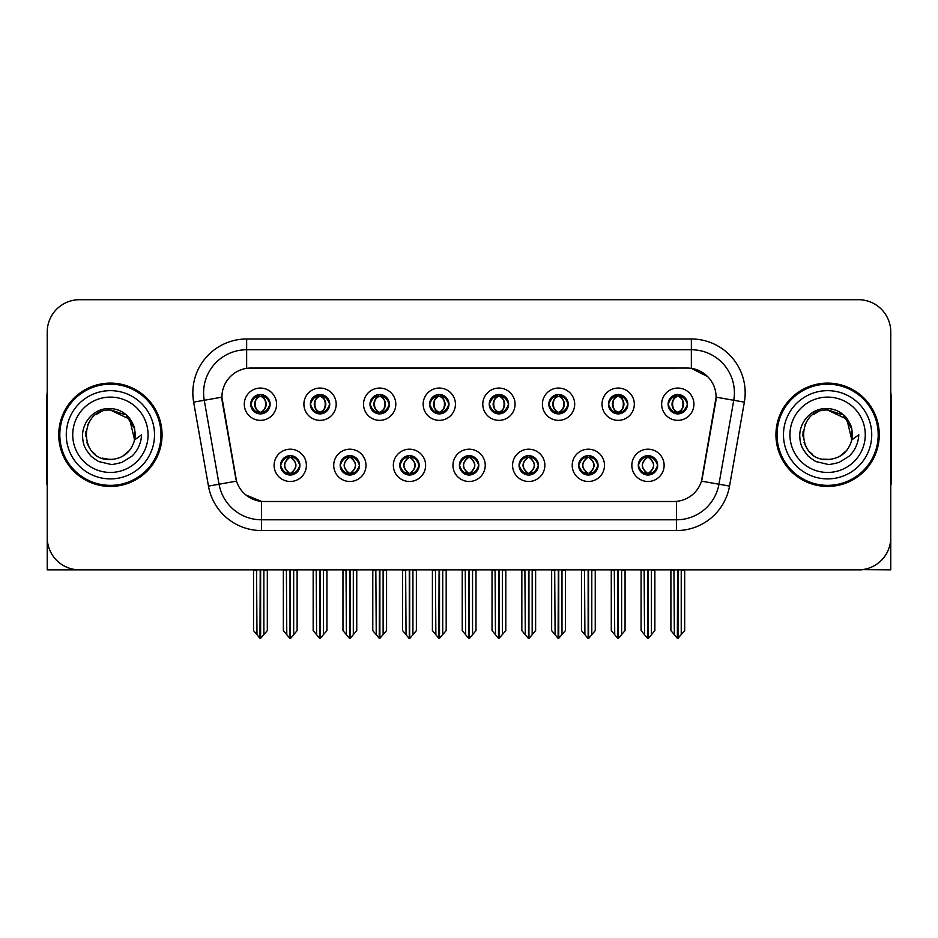 <?xml version="1.0" encoding="UTF-8"?>
<svg xmlns="http://www.w3.org/2000/svg" width="938" height="938" viewBox="0 0 938 938"><rect width="100%" height="100%" fill="white"/><g stroke="black" fill="none" stroke-linecap="round" stroke-linejoin="round"><path stroke-width="1.41" d="M250.739 404.208A9.685 9.685 0 0 0 260.424 413.893A9.685 9.685 0 0 0 270.109 404.208A9.685 9.685 0 0 0 260.424 394.523A9.685 9.685 0 0 0 250.739 404.208L250.833 404.208C252.838 409.625 255.347 412.228 258.372 412.028L257.716 413.506M244.279 404.208A16.145 16.145 0 0 0 260.424 420.353A16.145 16.145 0 0 0 276.569 404.208A16.145 16.145 0 0 0 260.424 388.062A16.145 16.145 0 0 0 244.279 404.208M399.799 465.342A9.685 9.685 0 0 0 409.484 475.027A9.685 9.685 0 0 0 419.169 465.342A9.685 9.685 0 0 0 409.484 455.657A9.685 9.685 0 0 0 399.799 465.342L399.893 465.342C401.722 470.559 404.243 473.162 407.432 473.162L408.581 473.162C402.179 467.945 402.179 462.727 408.581 457.51L407.432 457.51C404.301 457.451 401.781 460.054 399.893 465.342M393.339 465.342A16.145 16.145 0 0 0 409.484 481.487A16.145 16.145 0 0 0 425.629 465.342A16.145 16.145 0 0 0 409.484 449.196A16.145 16.145 0 0 0 393.339 465.342M340.177 465.342A9.685 9.685 0 0 0 349.862 475.027A9.685 9.685 0 0 0 359.547 465.342A9.685 9.685 0 0 0 349.862 455.657A9.685 9.685 0 0 0 340.177 465.342L340.26 465.342C342.1 470.559 344.621 473.162 347.81 473.162L348.959 473.162C342.558 467.945 342.558 462.727 348.959 457.51L347.81 457.51C344.668 457.451 342.159 460.054 340.26 465.342M333.717 465.342A16.145 16.145 0 0 0 349.862 481.487A16.145 16.145 0 0 0 366.008 465.342A16.145 16.145 0 0 0 349.862 449.196A16.145 16.145 0 0 0 333.717 465.342M578.664 465.342A9.685 9.685 0 0 0 588.361 475.027A9.685 9.685 0 0 0 598.045 465.342A9.685 9.685 0 0 0 588.361 455.657A9.685 9.685 0 0 0 578.664 465.342L578.758 465.342C580.599 470.559 583.108 473.162 586.309 473.162L587.458 473.162C581.044 467.945 581.044 462.727 587.458 457.51L586.309 457.51C583.166 457.451 580.645 460.054 578.758 465.342M572.215 465.342A16.145 16.145 0 0 0 588.361 481.487A16.145 16.145 0 0 0 604.494 465.342A16.145 16.145 0 0 0 588.361 449.196A16.145 16.145 0 0 0 572.215 465.342M489.237 404.208A9.685 9.685 0 0 0 498.922 413.893A9.685 9.685 0 0 0 508.607 404.208A9.685 9.685 0 0 0 498.922 394.523A9.685 9.685 0 0 0 489.237 404.208L489.319 404.208C491.324 409.625 493.845 412.228 496.87 412.028L496.214 413.506M482.777 404.208A16.145 16.145 0 0 0 498.922 420.353A16.145 16.145 0 0 0 515.068 404.208A16.145 16.145 0 0 0 498.922 388.062A16.145 16.145 0 0 0 482.777 404.208M608.481 404.208A9.685 9.685 0 0 0 618.165 413.893A9.685 9.685 0 0 0 627.85 404.208A9.685 9.685 0 0 0 618.165 394.523A9.685 9.685 0 0 0 608.481 404.208L608.574 404.208C610.579 409.625 613.089 412.228 616.114 412.028L615.457 413.506M602.02 404.208A16.145 16.145 0 0 0 618.165 420.353A16.145 16.145 0 0 0 634.311 404.208A16.145 16.145 0 0 0 618.165 388.062A16.145 16.145 0 0 0 602.02 404.208M280.556 465.342A9.685 9.685 0 0 0 290.241 475.027A9.685 9.685 0 0 0 299.926 465.342A9.685 9.685 0 0 0 290.241 455.657A9.685 9.685 0 0 0 280.556 465.342L280.638 465.342C282.479 470.559 284.988 473.162 288.189 473.162L289.338 473.162C282.924 467.945 282.924 462.727 289.338 457.51L288.189 457.51C285.046 457.451 282.537 460.054 280.638 465.342M274.095 465.342A16.145 16.145 0 0 0 290.241 481.487A16.145 16.145 0 0 0 306.386 465.342A16.145 16.145 0 0 0 290.241 449.196A16.145 16.145 0 0 0 274.095 465.342M429.604 404.208A9.685 9.685 0 0 0 439.301 413.893A9.685 9.685 0 0 0 448.985 404.208A9.685 9.685 0 0 0 439.301 394.523A9.685 9.685 0 0 0 429.604 404.208L429.698 404.208C431.703 409.625 434.224 412.228 437.249 412.028L436.592 413.506M423.155 404.208A16.145 16.145 0 0 0 439.301 420.353A16.145 16.145 0 0 0 455.434 404.208A16.145 16.145 0 0 0 439.301 388.062A16.145 16.145 0 0 0 423.155 404.208M310.361 404.208A9.685 9.685 0 0 0 320.046 413.893A9.685 9.685 0 0 0 329.73 404.208A9.685 9.685 0 0 0 320.046 394.523A9.685 9.685 0 0 0 310.361 404.208L310.455 404.208C312.46 409.625 314.969 412.228 317.994 412.028L317.337 413.506M303.9 404.208A16.145 16.145 0 0 0 320.046 420.353A16.145 16.145 0 0 0 336.191 404.208A16.145 16.145 0 0 0 320.046 388.062A16.145 16.145 0 0 0 303.9 404.208M369.982 404.208A9.685 9.685 0 0 0 379.667 413.893A9.685 9.685 0 0 0 389.364 404.208A9.685 9.685 0 0 0 379.667 394.523A9.685 9.685 0 0 0 369.982 404.208L370.076 404.208C372.081 409.625 374.602 412.228 377.627 412.028L376.959 413.506M363.534 404.208A16.145 16.145 0 0 0 379.667 420.353A16.145 16.145 0 0 0 395.813 404.208A16.145 16.145 0 0 0 379.667 388.062A16.145 16.145 0 0 0 363.534 404.208M519.042 465.342A9.685 9.685 0 0 0 528.727 475.027A9.685 9.685 0 0 0 538.412 465.342A9.685 9.685 0 0 0 528.727 455.657A9.685 9.685 0 0 0 519.042 465.342L519.136 465.342C520.965 470.559 523.486 473.162 526.687 473.162L527.836 473.162C521.422 467.945 521.422 462.727 527.836 457.51L526.687 457.51C523.545 457.451 521.024 460.054 519.136 465.342M512.582 465.342A16.145 16.145 0 0 0 528.727 481.487A16.145 16.145 0 0 0 544.872 465.342A16.145 16.145 0 0 0 528.727 449.196A16.145 16.145 0 0 0 512.582 465.342M459.421 465.342A9.685 9.685 0 0 0 469.106 475.027A9.685 9.685 0 0 0 478.79 465.342A9.685 9.685 0 0 0 469.106 455.657A9.685 9.685 0 0 0 459.421 465.342L459.514 465.342C461.344 470.559 463.864 473.162 467.065 473.162L468.203 473.162C461.801 467.945 461.801 462.727 468.203 457.51L467.065 457.51C463.923 457.451 461.402 460.054 459.514 465.342M452.96 465.342A16.145 16.145 0 0 0 469.106 481.487A16.145 16.145 0 0 0 485.251 465.342A16.145 16.145 0 0 0 469.106 449.196A16.145 16.145 0 0 0 452.96 465.342M668.102 404.208A9.685 9.685 0 0 0 677.787 413.893A9.685 9.685 0 0 0 687.472 404.208A9.685 9.685 0 0 0 677.787 394.523A9.685 9.685 0 0 0 668.102 404.208L668.196 404.208C670.201 409.625 672.71 412.228 675.735 412.028L675.079 413.506M661.642 404.208A16.145 16.145 0 0 0 677.787 420.353A16.145 16.145 0 0 0 693.932 404.208A16.145 16.145 0 0 0 677.787 388.062A16.145 16.145 0 0 0 661.642 404.208M548.859 404.208A9.685 9.685 0 0 0 558.544 413.893A9.685 9.685 0 0 0 568.229 404.208A9.685 9.685 0 0 0 558.544 394.523A9.685 9.685 0 0 0 548.859 404.208L548.953 404.208C550.958 409.625 553.467 412.228 556.492 412.028L555.835 413.506M542.399 404.208A16.145 16.145 0 0 0 558.544 420.353A16.145 16.145 0 0 0 574.689 404.208A16.145 16.145 0 0 0 558.544 388.062A16.145 16.145 0 0 0 542.399 404.208M638.297 465.342A9.685 9.685 0 0 0 647.982 475.027A9.685 9.685 0 0 0 657.667 465.342A9.685 9.685 0 0 0 647.982 455.657A9.685 9.685 0 0 0 638.297 465.342L638.379 465.342C640.22 470.559 642.729 473.162 645.93 473.162L647.079 473.162C640.666 467.945 640.666 462.727 647.079 457.51L645.93 457.51C642.788 457.451 640.279 460.054 638.379 465.342M631.837 465.342A16.145 16.145 0 0 0 647.982 481.487A16.145 16.145 0 0 0 664.127 465.342A16.145 16.145 0 0 0 647.982 449.196A16.145 16.145 0 0 0 631.837 465.342M221.896 397.102A29.055 29.055 0 0 0 222.341 402.156L235.626 477.489A29.055 29.055 0 0 0 264.235 501.502L673.765 501.502A29.055 29.055 0 0 0 702.374 477.489L715.659 402.156A29.055 29.055 0 0 0 687.05 368.048L250.95 368.048A29.055 29.055 0 0 0 221.896 397.102L222.212 392.799M862.045 569.647L890.772 569.847L890.772 331.993A32.291 32.291 0 0 0 858.493 299.703L79.507 299.703A32.291 32.291 0 0 0 47.228 331.993L47.228 569.847L144.839 569.847M793.161 569.847L862.045 569.847M58.742 434.775A51.66 51.66 0 0 0 110.403 486.435A51.66 51.66 0 0 0 162.063 434.775A51.66 51.66 0 0 0 110.403 383.114A51.66 51.66 0 0 0 58.742 434.775M775.937 434.775A51.66 51.66 0 0 0 827.597 486.435A51.66 51.66 0 0 0 879.258 434.775A51.66 51.66 0 0 0 827.597 383.114A51.66 51.66 0 0 0 775.937 434.775M246.647 338.993L691.353 338.993A53.806 53.806 0 0 1 744.35 402.144L729.541 486.095A53.806 53.806 0 0 1 676.544 530.556L261.456 530.556A53.806 53.806 0 0 1 208.459 486.095L193.65 402.144A53.806 53.806 0 0 1 246.647 338.993L246.647 349.757L691.353 349.757A43.054 43.054 0 0 1 733.75 400.28L718.942 484.219A43.054 43.054 0 0 1 676.544 519.793L261.456 519.793A43.054 43.054 0 0 1 219.058 484.219L204.25 400.28A43.054 43.054 0 0 1 246.647 349.757L246.647 368.364L687.05 368.048L691.353 368.364L707.592 376.56M673.765 501.502L264.235 501.502M261.456 530.556L261.456 501.373L245.944 495.018M744.35 402.144L716.104 397.173L701.483 481.147L729.541 486.095M208.459 486.095L236.517 481.147L221.896 397.173L204.25 400.28A43.054 43.054 0 0 1 203.605 392.799M702.374 477.489L702.199 478.403M235.801 478.403L235.626 477.489M858.493 299.703L79.507 299.703M47.228 331.993L47.228 537.556A32.291 32.291 0 0 0 79.507 569.847L858.493 569.847A32.291 32.291 0 0 0 890.772 537.556L890.772 331.993M649.647 474.886L648.873 473.162L650.022 473.162C653.165 473.233 655.685 470.618 657.573 465.33C655.732 460.112 653.211 457.51 650.022 457.51L650.679 456.044M649.647 455.798L648.873 457.51L650.022 457.51M647.396 473.162L646.587 474.921L647.408 473.162C640.595 467.945 640.595 462.727 647.408 457.51L646.587 455.751L647.408 457.51C640.818 462.727 640.818 467.945 647.396 473.162M647.079 457.51L646.317 455.798M648.873 457.51C655.287 462.727 655.287 467.945 648.873 473.162L648.557 473.162C655.134 467.945 655.134 462.727 648.557 457.51L649.366 455.751M648.873 473.162L649.366 474.921M644.136 569.847L644.535 634.709L647.537 638.297L648.416 638.297L654.865 630.606L654.865 570.386L651.418 570.386L651.418 634.709M648.193 569.847L648.193 638.297M647.759 638.297L647.759 569.847M641.088 569.847L641.088 630.606L644.535 634.709M644.535 570.386L641.088 570.386M673.953 569.847L674.352 634.709L677.353 638.297L677.576 569.847M678.01 569.847L678.01 638.297L684.681 630.606L684.681 570.386L681.234 570.386L681.633 569.847M670.905 569.847L670.905 630.606L674.352 634.709M674.352 570.386L670.905 570.386M681.234 634.709L681.234 570.386M676.122 413.752L676.884 412.028L675.735 412.028M676.122 394.664L676.884 396.387L675.735 396.387C672.616 396.328 670.107 398.943 668.196 404.208M687.472 404.208L687.39 404.208C685.526 399.002 683.005 396.399 679.839 396.387L678.69 396.387C681.774 398.029 683.392 400.643 683.579 404.208C683.392 407.784 681.774 410.387 678.69 412.028L679.839 412.028L680.496 413.506M687.39 404.208C685.444 409.519 682.934 412.134 679.839 412.028M676.884 412.028L677.201 412.028C674.047 410.387 672.382 407.784 672.194 404.208C672.382 400.643 674.047 398.029 677.201 396.387L676.404 394.628L677.213 396.387C671.198 396.586 671.01 411.032 677.213 412.028L676.404 413.799L676.884 412.028C673.812 410.387 672.183 407.784 672.007 404.208C672.183 400.643 673.812 398.029 676.884 396.387M678.373 396.387L678.373 396.387C684.377 396.586 684.576 411.032 678.362 412.028L679.171 413.799L678.373 412.028C681.527 410.387 683.204 407.784 683.392 404.208C683.204 400.643 681.527 398.029 678.373 396.387L679.182 394.628L678.362 396.387M590.025 474.886L589.252 473.162L590.401 473.162C593.543 473.233 596.064 470.618 597.952 465.33C596.111 460.112 593.59 457.51 590.401 457.51L591.057 456.044M590.025 455.798L589.252 457.51L590.401 457.51M587.774 473.162L586.965 474.921L587.786 473.162C580.974 467.945 580.974 462.727 587.786 457.51L586.965 455.751L587.786 457.51C581.197 462.727 581.197 467.945 587.774 473.162M587.458 457.51L586.684 455.798M589.252 457.51C595.665 462.727 595.665 467.945 589.252 473.162L588.935 473.162C595.513 467.945 595.513 462.727 588.935 457.51L589.744 455.751M589.252 473.162L589.744 474.921M584.515 569.847L584.913 634.709L587.915 638.297L588.794 638.297L595.243 630.606L595.243 570.386L591.796 570.386L591.796 634.709M588.572 569.847L588.572 638.297M588.138 638.297L588.138 569.847M581.466 569.847L581.466 630.606L584.913 634.709M584.913 570.386L581.466 570.386M530.392 474.886L529.63 473.162L530.779 473.162C533.921 473.233 536.43 470.618 538.33 465.33C536.477 460.112 533.968 457.51 530.779 457.51L531.436 456.044M530.392 455.798L529.63 457.51L530.779 457.51M528.153 473.162L527.344 474.921L528.153 473.162C521.352 467.945 521.352 462.727 528.153 457.51L527.344 455.751L528.153 457.51C521.575 462.727 521.575 467.945 528.153 473.162M527.836 457.51L527.062 455.798M529.63 457.51C536.044 462.727 536.044 467.945 529.63 473.162L529.313 473.162C535.891 467.945 535.891 462.727 529.313 457.51L530.122 455.751M529.63 473.162L530.122 474.921M524.893 569.847L525.292 634.709L528.293 638.297L529.173 638.297L535.621 630.606L535.621 570.386L532.174 570.386L532.174 634.709M528.95 569.847L528.95 638.297M528.516 638.297L528.516 569.847M521.845 569.847L521.845 630.606L525.292 634.709M525.292 570.386L521.845 570.386M470.77 474.886L470.008 473.162L471.157 473.162C474.3 473.233 476.809 470.618 478.708 465.33C476.856 460.112 474.347 457.51 471.157 457.51L471.814 456.044M470.77 455.798L470.008 457.51L471.157 457.51M468.531 473.162L467.722 474.921L468.531 473.162C461.719 467.945 461.719 462.727 468.531 457.51L467.722 455.751L468.531 457.51C461.953 462.727 461.953 467.945 468.531 473.162M468.203 457.51L467.441 455.798M470.008 457.51C476.422 462.727 476.422 467.945 470.008 473.162L469.692 473.162C476.27 467.945 476.27 462.727 469.692 457.51L470.501 455.751M470.008 473.162L470.501 474.921M465.26 569.847L465.658 634.709L468.672 638.297L469.551 638.297L476 630.606L476 570.386L472.553 570.386L472.553 634.709M469.328 569.847L469.328 638.297M468.894 638.297L468.894 569.847M462.223 569.847L462.223 630.606L465.658 634.709M465.658 570.386L462.223 570.386M614.32 569.847L614.718 634.709L617.72 638.297L617.954 569.847M618.377 569.847L618.377 638.297L625.06 630.606L625.06 570.386L621.613 570.386L622.011 569.847M611.283 569.847L611.283 630.606L614.718 634.709M614.718 570.386L611.283 570.386M621.613 634.709L621.613 570.386M616.5 413.752L617.263 412.028L616.114 412.028M616.5 394.664L617.263 396.387L616.114 396.387C612.995 396.328 610.486 398.943 608.574 404.208M627.85 404.208L627.768 404.208C625.892 399.002 623.383 396.399 620.217 396.387L619.068 396.387C622.14 398.029 623.77 400.643 623.958 404.208C623.77 407.784 622.14 410.387 619.068 412.028L620.217 412.028L620.874 413.506M627.768 404.208C625.822 409.519 623.313 412.134 620.217 412.028M617.263 412.028L617.579 412.028C614.425 410.387 612.76 407.784 612.573 404.208C612.76 400.643 614.425 398.029 617.579 396.387L616.77 394.628L617.591 396.387C611.576 396.586 611.388 411.032 617.591 412.028L616.782 413.799L617.263 412.028C614.191 410.387 612.561 407.784 612.373 404.208C612.561 400.643 614.191 398.029 617.263 396.387M618.752 396.387L618.752 396.387C624.755 396.586 624.942 411.032 618.74 412.028L619.549 413.799L618.752 412.028C621.906 410.387 623.582 407.784 623.758 404.208C623.582 400.643 621.906 398.029 618.752 396.387L619.561 394.628L618.74 396.387M554.698 569.847L555.097 634.709L558.098 638.297L558.333 569.847M558.755 569.847L558.755 638.297L565.426 630.606L565.426 570.386L561.991 570.386L562.39 569.847M551.65 569.847L551.65 630.606L555.097 634.709M555.097 570.386L551.65 570.386M561.991 634.709L561.991 570.386M556.879 413.752L557.641 412.028L556.492 412.028M556.879 394.664L557.641 396.387L556.492 396.387C553.373 396.328 550.864 398.943 548.953 404.208M568.229 404.208L568.135 404.208C566.271 399.002 563.761 396.399 560.596 396.387L559.447 396.387C562.519 398.029 564.148 400.643 564.336 404.208C564.148 407.784 562.519 410.387 559.447 412.028L560.596 412.028L561.252 413.506M568.135 404.208C566.2 409.519 563.679 412.134 560.596 412.028M557.641 412.028L557.958 412.028C554.804 410.387 553.127 407.784 552.951 404.208C553.127 400.643 554.804 398.029 557.958 396.387L557.149 394.628L557.969 396.387C551.954 396.586 551.767 411.032 557.969 412.028L557.16 413.799L557.641 412.028C554.569 410.387 552.939 407.784 552.752 404.208C552.939 400.643 554.569 398.029 557.641 396.387M559.13 396.387L559.13 396.387C565.133 396.586 565.321 411.032 559.118 412.028L559.927 413.799L559.13 412.028C562.284 410.387 563.949 407.784 564.137 404.208C563.949 400.643 562.284 398.029 559.13 396.387L559.939 394.628L559.118 396.387M495.076 569.847L495.475 634.709L498.477 638.297L498.699 569.847M499.133 569.847L499.133 638.297L505.805 630.606L505.805 570.386L502.358 570.386L502.756 569.847M492.028 569.847L492.028 630.606L495.475 634.709M495.475 570.386L492.028 570.386M502.358 634.709L502.358 570.386M497.246 413.752L498.019 412.028L496.87 412.028M497.246 394.664L498.019 396.387L496.87 396.387C493.751 396.328 491.231 398.943 489.319 404.208M508.607 404.208L508.513 404.208C506.649 399.002 504.14 396.399 500.974 396.387L499.825 396.387C502.897 398.029 504.527 400.643 504.703 404.208C504.527 407.784 502.897 410.387 499.825 412.028L500.974 412.028L501.631 413.506M508.513 404.208C506.579 409.519 504.058 412.134 500.974 412.028M498.019 412.028L498.336 412.028C495.182 410.387 493.505 407.784 493.318 404.208C493.505 400.643 495.182 398.029 498.336 396.387L497.527 394.628L498.348 396.387C492.333 396.586 492.133 411.032 498.348 412.028L497.539 413.799L498.019 412.028C494.936 410.387 493.318 407.784 493.13 404.208C493.318 400.643 494.936 398.029 498.019 396.387M499.508 396.387L499.508 396.387C505.512 396.586 505.699 411.032 499.497 412.028L500.306 413.799L499.508 412.028C502.662 410.387 504.327 407.784 504.515 404.208C504.327 400.643 502.662 398.029 499.508 396.387L500.306 394.628L499.497 396.387M435.455 569.847L435.853 634.709L438.855 638.297L439.078 569.847M439.512 569.847L439.512 638.297L446.183 630.606L446.183 570.386L442.736 570.386L443.135 569.847M432.406 569.847L432.406 630.606L435.853 634.709M435.853 570.386L432.406 570.386M442.736 634.709L442.736 570.386M437.624 413.752L438.398 412.028L437.249 412.028M437.624 394.664L438.398 396.387L437.249 396.387C434.13 396.328 431.609 398.943 429.698 404.208M448.985 404.208L448.892 404.208C447.027 399.002 444.506 396.399 441.341 396.387L440.203 396.387C443.275 398.029 444.905 400.643 445.081 404.208C444.905 407.784 443.275 410.387 440.203 412.028L441.341 412.028L442.009 413.506M448.892 404.208C446.957 409.519 444.436 412.134 441.341 412.028M438.398 412.028L438.714 412.028C435.56 410.387 433.884 407.784 433.696 404.208C433.884 400.643 435.56 398.029 438.714 396.387C432.699 396.586 432.512 411.032 438.714 412.028L438.398 412.028C435.314 410.387 433.684 407.784 433.508 404.208C433.684 400.643 435.314 398.029 438.398 396.387L438.398 396.387M439.887 396.387L439.887 396.387C445.89 396.586 446.078 411.032 439.875 412.028L440.684 413.799L439.887 412.028C443.041 410.387 444.706 407.784 444.893 404.208C444.706 400.643 443.041 398.029 439.887 396.387L440.684 394.628L439.875 396.387M47.228 503.659L47.228 492.896M47.228 484.254A21.527 21.527 0 0 0 46.9 484.278L46.9 396.035A21.527 21.527 0 0 1 47.228 392.319M890.772 492.896L890.772 503.659M890.772 392.319A21.527 21.527 0 0 1 891.1 396.035L891.1 484.278A21.527 21.527 0 0 0 890.772 484.254M110.192 459.526L102.136 458.107M95.43 454.484L92.639 452.01M88.829 446.91L86.847 442.396M85.686 436.147L85.874 431.41M87.738 424.808L90.083 420.634M96.438 414.338L100.601 412.04M106.217 459.174L112.806 459.409M110.403 410.035C78.464 408.487 78.464 461.062 110.403 459.538C123.066 458.67 131.132 452.128 134.603 439.922L129.632 419.192L110.403 410.035M122.444 456.396L129.655 450.31M134.228 441.435L134.861 431.011M134.275 428.232L126.618 416.085M124.719 414.584L110.977 410.035M110.403 459.526L113.299 459.362M124.754 454.942L126.642 453.453M134.615 429.627A24.751 24.751 0 0 1 134.615 439.899L141.591 434.775C141.075 443.357 137.827 450.51 131.859 456.255L121.87 462.422C114.588 464.275 110.766 464.908 110.403 464.31L99.381 461.707C98.795 462.176 89.661 455.399 90.294 455.27C85.1 448.516 82.825 445.585 82.532 435.009C83.013 420.435 95.442 407.584 110.403 408.581C116.429 408.827 121.764 410.95 126.384 414.971C128.799 416.015 135.095 426.556 134.603 429.627M154.524 434.775A44.121 44.121 0 0 1 110.403 478.896A44.121 44.121 0 0 1 66.27 434.775A44.121 44.121 0 0 1 110.403 390.654A44.121 44.121 0 0 1 154.524 434.775M110.403 485.356A50.582 50.582 0 0 1 59.809 434.775A50.582 50.582 0 0 1 110.403 384.193A50.582 50.582 0 0 1 160.984 434.775A50.582 50.582 0 0 1 110.403 485.356M110.403 472.447A37.672 37.672 0 0 1 72.73 434.775A37.672 37.672 0 0 1 110.403 397.102A37.672 37.672 0 0 1 148.063 434.775A37.672 37.672 0 0 1 110.403 472.447M812.625 454.484L809.834 452.01M806.035 446.91L804.054 442.396M802.893 436.147L803.08 431.41M804.945 424.808L807.29 420.634M813.633 414.338L817.807 412.04M823.423 459.174L830.013 459.409M827.597 410.035C795.67 408.487 795.67 461.062 827.597 459.538C840.272 458.67 848.339 452.128 851.81 439.922L846.838 419.192L827.597 410.035M839.639 456.396L846.862 450.31M851.434 441.435L852.067 431.011M851.47 428.232L843.825 416.085M841.925 414.584L828.184 410.035M827.597 459.526L830.505 459.362M841.961 454.942L843.848 453.453M851.81 429.627A24.751 24.751 0 0 1 851.821 439.899L858.798 434.775C858.282 443.357 855.034 450.51 849.066 456.255L839.076 462.422C831.795 464.275 827.973 464.908 827.597 464.31L816.588 461.707C816.001 462.176 806.856 455.399 807.489 455.27C802.307 448.516 800.032 445.585 799.727 435.009C800.22 420.435 812.648 407.584 827.597 408.581C833.636 408.827 838.971 410.95 843.59 414.971C846.006 416.015 852.302 426.556 851.81 429.627M871.73 434.775A44.121 44.121 0 0 1 827.597 478.896A44.121 44.121 0 0 1 783.476 434.775A44.121 44.121 0 0 1 827.597 390.654A44.121 44.121 0 0 1 871.73 434.775M827.597 485.356A50.582 50.582 0 0 1 777.016 434.775A50.582 50.582 0 0 1 827.597 384.193A50.582 50.582 0 0 1 878.191 434.775A50.582 50.582 0 0 1 827.597 485.356M827.597 472.447A37.672 37.672 0 0 1 789.937 434.775A37.672 37.672 0 0 1 827.597 397.102A37.672 37.672 0 0 1 865.27 434.775A37.672 37.672 0 0 1 827.597 472.447M411.149 474.886L410.387 473.162L411.536 473.162C414.678 473.233 417.187 470.618 419.087 465.33C417.234 460.112 414.713 457.51 411.536 457.51L412.192 456.044M411.149 455.798L410.387 457.51L411.536 457.51M408.898 473.162L408.1 474.921L408.909 473.162C402.097 467.945 402.097 462.727 408.909 457.51L408.1 455.751L408.909 457.51C402.332 462.727 402.332 467.945 408.898 473.162M408.581 457.51L407.819 455.798M410.387 457.51L410.867 455.751L410.387 457.51C416.789 462.727 416.789 467.945 410.387 473.162L410.867 474.921L410.058 473.162C416.636 467.945 416.636 462.727 410.07 457.51C416.871 462.727 416.871 467.945 410.058 473.162L410.387 473.162M405.638 569.847L406.037 634.709L409.038 638.297L409.929 638.297L416.366 630.606L416.366 570.386L412.931 570.386L412.931 634.709M409.695 569.847L409.695 638.297M409.273 638.297L409.273 569.847M402.601 569.847L402.601 630.606L406.037 634.709M406.037 570.386L402.601 570.386M351.527 474.886L350.765 473.162L351.902 473.162C355.045 473.233 357.566 470.618 359.453 465.33C357.613 460.112 355.092 457.51 351.902 457.51L352.571 456.044M351.527 455.798L350.765 457.51L351.902 457.51M349.276 473.162L348.467 474.921L349.288 473.162C342.476 467.945 342.476 462.727 349.288 457.51L348.467 455.751L349.288 457.51C342.698 462.727 342.698 467.945 349.276 473.162M348.959 457.51L348.197 455.798M350.765 457.51L351.246 455.751L350.765 457.51C357.167 462.727 357.167 467.945 350.765 473.162L351.246 474.921L350.437 473.162C357.015 467.945 357.015 462.727 350.449 457.51C357.249 462.727 357.249 467.945 350.437 473.162L350.765 473.162M346.016 569.847L346.415 634.709L349.417 638.297L350.296 638.297L356.745 630.606L356.745 570.386L353.309 570.386L353.309 634.709M350.073 569.847L350.073 638.297M349.639 638.297L349.639 569.847M342.968 569.847L342.968 630.606L346.415 634.709M346.415 570.386L342.968 570.386M291.906 474.886L291.132 473.162L292.281 473.162C295.423 473.233 297.944 470.618 299.832 465.33C297.991 460.112 295.47 457.51 292.281 457.51L292.937 456.044M291.906 455.798L291.132 457.51L292.281 457.51M289.654 473.162L288.845 474.921L289.666 473.162C282.854 467.945 282.854 462.727 289.666 457.51L288.845 455.751L289.666 457.51C283.077 462.727 283.077 467.945 289.654 473.162M289.338 457.51L288.576 455.798M291.132 457.51L291.624 455.751L291.132 457.51C297.545 462.727 297.545 467.945 291.132 473.162L291.624 474.921L290.815 473.162C297.393 467.945 297.393 462.727 290.815 457.51C297.627 462.727 297.627 467.945 290.815 473.162L291.132 473.162M286.395 569.847L286.793 634.709L289.795 638.297L290.674 638.297L297.123 630.606L297.123 570.386L293.676 570.386L293.676 634.709M290.452 569.847L290.452 638.297M290.018 638.297L290.018 569.847M283.346 569.847L283.346 630.606L286.793 634.709M286.793 570.386L283.346 570.386M375.833 569.847L376.232 634.709L379.233 638.297L379.456 569.847M379.89 569.847L379.89 638.297L386.562 630.606L386.562 570.386L383.114 570.386L383.513 569.847M372.785 569.847L372.785 630.606L376.232 634.709M376.232 570.386L372.785 570.386M383.114 634.709L383.114 570.386M378.002 413.752L378.764 412.028L377.627 412.028M378.002 394.664L378.764 396.387L377.627 396.387C374.508 396.328 371.987 398.943 370.076 404.208M389.364 404.208L389.27 404.208C387.406 399.002 384.885 396.399 381.719 396.387L380.582 396.387C383.654 398.029 385.284 400.643 385.459 404.208C385.284 407.784 383.654 410.387 380.582 412.028L381.719 412.028L382.376 413.506M389.27 404.208C387.324 409.519 384.815 412.134 381.719 412.028M378.764 412.028L379.093 412.028C375.927 410.387 374.262 407.784 374.074 404.208C374.262 400.643 375.927 398.029 379.093 396.387C373.078 396.586 372.89 411.032 379.093 412.028L378.764 412.028C375.692 410.387 374.063 407.784 373.887 404.208C374.063 400.643 375.692 398.029 378.764 396.387L378.764 396.387M380.253 396.387L380.253 396.387C386.268 396.586 386.456 411.032 380.253 412.028L381.051 413.799L380.253 412.028C383.408 410.387 385.084 407.784 385.272 404.208C385.084 400.643 383.408 398.029 380.253 396.387L381.063 394.628L380.253 396.387M316.212 569.847L316.61 634.709L319.612 638.297L319.835 569.847M320.268 569.847L320.268 638.297L326.94 630.606L326.94 570.386L323.493 570.386L323.891 569.847M313.163 569.847L313.163 630.606L316.61 634.709M316.61 570.386L313.163 570.386M323.493 634.709L323.493 570.386M318.381 413.752L319.143 412.028L317.994 412.028M318.381 394.664L319.143 396.387L317.994 396.387C314.875 396.328 312.366 398.943 310.455 404.208M329.73 404.208L329.648 404.208C327.784 399.002 325.263 396.399 322.097 396.387L320.948 396.387C324.032 398.029 325.65 400.643 325.838 404.208C325.65 407.784 324.032 410.387 320.948 412.028L322.097 412.028L322.754 413.506M329.648 404.208C327.702 409.519 325.193 412.134 322.097 412.028M319.143 412.028L319.459 412.028C316.305 410.387 314.64 407.784 314.453 404.208C314.64 400.643 316.305 398.029 319.459 396.387C313.456 396.586 313.269 411.032 319.471 412.028L319.143 412.028C316.071 410.387 314.441 407.784 314.265 404.208C314.441 400.643 316.071 398.029 319.143 396.387L319.143 396.387M320.632 396.387L320.632 396.387C326.635 396.586 326.834 411.032 320.62 412.028L321.429 413.799L320.632 412.028C323.786 410.387 325.463 407.784 325.65 404.208C325.463 400.643 323.786 398.029 320.632 396.387L321.441 394.628L320.62 396.387M256.578 569.847L256.977 634.709L259.978 638.297L260.213 569.847M260.635 569.847L260.635 638.297L267.318 630.606L267.318 570.386L263.871 570.386L264.27 569.847M253.541 569.847L253.541 630.606L256.977 634.709M256.977 570.386L253.541 570.386M263.871 634.709L263.871 570.386M258.759 413.752L259.521 412.028L258.372 412.028M258.759 394.664L259.521 396.387L258.372 396.387C255.253 396.328 252.744 398.943 250.833 404.208M270.109 404.208L270.027 404.208C268.151 399.002 265.642 396.399 262.476 396.387L261.327 396.387C264.399 398.029 266.029 400.643 266.216 404.208C266.029 407.784 264.399 410.387 261.327 412.028L262.476 412.028L263.132 413.506M270.027 404.208C268.08 409.519 265.571 412.134 262.476 412.028M259.521 412.028L259.838 412.028C256.684 410.387 255.019 407.784 254.831 404.208C255.019 400.643 256.684 398.029 259.838 396.387C253.835 396.586 253.647 411.032 259.849 412.028L259.521 412.028C256.449 410.387 254.819 407.784 254.644 404.208C254.819 400.643 256.449 398.029 259.521 396.387L259.521 396.387M261.01 396.387L261.01 396.387C267.013 396.586 267.213 411.032 260.999 412.028L261.808 413.799L261.01 412.028C264.164 410.387 265.841 407.784 266.017 404.208C265.841 400.643 264.164 398.029 261.01 396.387L261.819 394.628L260.999 396.387M691.353 338.993L691.353 368.364M676.544 501.373L676.544 530.556M193.65 402.144L204.25 400.28M645.93 473.162L645.274 474.64M646.317 474.886L647.079 473.162M645.93 457.51L645.274 456.044M650.022 473.162L650.679 474.64M675.735 396.387L675.079 394.91M679.839 396.387L680.496 394.91M679.464 394.664L678.69 396.387M679.464 413.752L678.69 412.028M586.309 473.162L585.652 474.64M586.684 474.886L587.458 473.162M586.309 457.51L585.652 456.044M590.401 473.162L591.057 474.64M526.687 473.162L526.03 474.64M527.062 474.886L527.836 473.162M526.687 457.51L526.03 456.044M530.779 473.162L531.436 474.64M467.065 473.162L466.397 474.64M467.441 474.886L468.203 473.162M467.065 457.51L466.397 456.044M471.157 473.162L471.814 474.64M616.114 396.387L615.457 394.91M620.217 396.387L620.874 394.91M619.83 394.664L619.068 396.387M619.83 413.752L619.068 412.028M556.492 396.387L555.835 394.91M560.596 396.387L561.252 394.91M560.209 394.664L559.447 396.387M560.209 413.752L559.447 412.028M496.87 396.387L496.214 394.91M500.974 396.387L501.631 394.91M500.587 394.664L499.825 396.387M500.587 413.752L499.825 412.028M437.249 396.387L436.592 394.91M441.341 396.387L442.009 394.91M440.966 394.664L440.203 396.387M440.966 413.752L440.203 412.028M437.905 413.799L438.714 412.028L437.917 413.799M437.905 394.628L438.714 396.387L437.917 394.628M407.432 473.162L406.775 474.64M407.819 474.886L408.581 473.162M407.432 457.51L406.775 456.044M411.536 473.162L412.192 474.64M347.81 473.162L347.154 474.64M348.197 474.886L348.959 473.162M347.81 457.51L347.154 456.044M351.902 473.162L352.571 474.64M288.189 473.162L287.532 474.64M288.576 474.886L289.338 473.162M288.189 457.51L287.532 456.044M292.281 473.162L292.937 474.64M377.627 396.387L376.959 394.91M381.719 396.387L382.376 394.91M381.344 394.664L380.582 396.387M381.344 413.752L380.582 412.028M378.284 413.799L379.093 412.028L378.284 413.799M378.284 394.628L379.093 396.387L378.284 394.628M317.994 396.387L317.337 394.91M322.097 396.387L322.754 394.91M321.722 394.664L320.948 396.387M321.722 413.752L320.948 412.028M318.662 413.799L319.459 412.028L318.662 413.799M318.662 394.628L319.459 396.387L318.662 394.628M258.372 396.387L257.716 394.91M262.476 396.387L263.132 394.91M262.089 394.664L261.327 396.387M262.089 413.752L261.327 412.028M259.029 413.799L259.838 412.028L259.04 413.799M259.029 394.628L259.838 396.387L259.04 394.628M649.354 455.751L648.557 457.51C655.357 462.727 655.357 467.945 648.557 473.162L649.354 474.933M589.732 455.751L588.923 457.51C595.736 462.727 595.736 467.945 588.923 473.162L589.732 474.933M530.111 455.751L529.302 457.51C536.114 462.727 536.114 467.945 529.302 473.162L530.111 474.933M470.489 455.751L469.68 457.51C476.492 462.727 476.492 467.945 469.68 473.162L470.489 474.933"/></g></svg>
